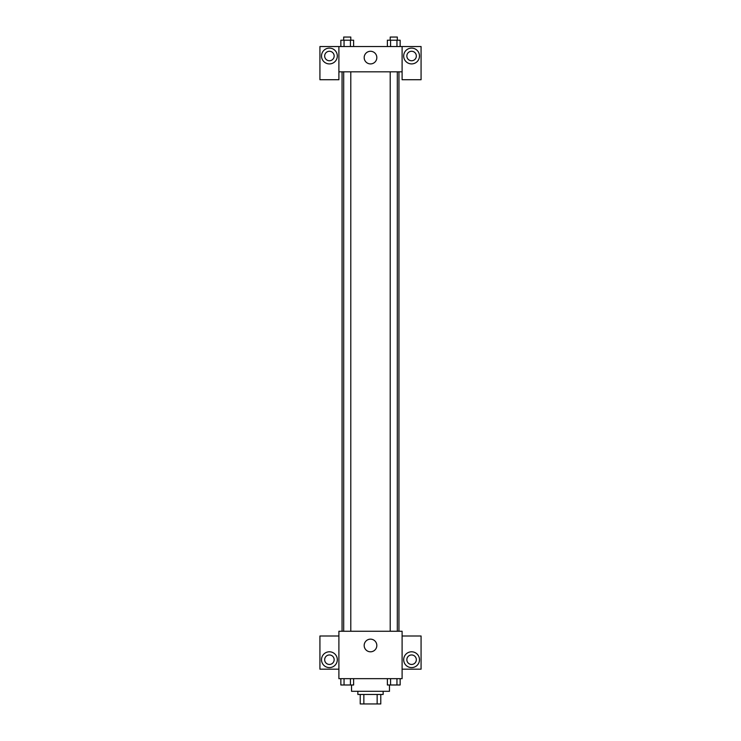 <?xml version="1.0" encoding="UTF-8"?>
<svg xmlns="http://www.w3.org/2000/svg" width="741" height="741" viewBox="0 0 741 741"><rect width="100%" height="100%" fill="white"/><g stroke="black" fill="none" stroke-linecap="round" stroke-linejoin="round"><path stroke-width="1.11" d="M377.15 694.465L377.15 703.95L360.228 703.95L360.228 694.465M377.15 703.95L380.772 703.95L380.772 694.465L380.772 703.95M383.143 691.307L383.143 694.465L357.857 694.465L357.857 691.307M363.85 694.465L363.85 703.95M351.54 684.99L351.54 691.307L389.46 691.307L389.46 684.99M402.104 678.663L338.896 678.663L338.896 631.258L402.104 631.258L402.104 678.663M329.412 667.604A7.901 7.901 0 0 1 322.567 655.748A7.901 7.901 0 0 1 336.257 655.748A7.901 7.901 0 0 1 329.412 667.604M338.896 669.179L319.927 669.179L319.927 636L338.896 636M324.669 659.703A4.742 4.742 0 0 1 329.412 654.961A4.742 4.742 0 0 1 334.154 659.703A4.742 4.742 0 0 1 329.412 664.445A4.742 4.742 0 0 1 324.669 659.703M370.5 651.802A6.317 6.317 0 0 1 365.026 642.317A6.317 6.317 0 0 1 375.974 642.317A6.317 6.317 0 0 1 370.5 651.802M411.588 667.604A7.901 7.901 0 0 1 404.743 655.748A7.901 7.901 0 0 1 418.433 655.748A7.901 7.901 0 0 1 411.588 667.604M402.104 669.179L421.073 669.179L421.073 636L402.104 636M406.846 659.703A4.742 4.742 0 0 1 411.588 654.961A4.742 4.742 0 0 1 416.331 659.703A4.742 4.742 0 0 1 411.588 664.445A4.742 4.742 0 0 1 406.846 659.703M398.945 71.821L398.945 631.258M390.211 631.258L390.211 71.821M350.789 71.821L350.789 631.258M402.104 71.821L402.104 79.722L421.073 79.722L421.073 46.535L402.104 46.535L402.104 71.821L338.896 71.821L338.896 79.722L319.927 79.722L319.927 46.535L338.896 46.535L338.896 71.821M334.154 56.01A4.742 4.742 0 0 1 329.412 60.753A4.742 4.742 0 0 1 324.669 56.01A4.742 4.742 0 0 1 329.412 51.277A4.742 4.742 0 0 1 334.154 56.01M329.412 63.911A7.901 7.901 0 0 1 322.567 52.065A7.901 7.901 0 0 1 336.257 52.065A7.901 7.901 0 0 1 329.412 63.911M416.331 56.01A4.742 4.742 0 0 1 409.217 60.123A4.742 4.742 0 0 1 409.217 51.907A4.742 4.742 0 0 1 416.331 56.01M411.588 63.911A7.901 7.901 0 0 1 404.743 52.065A7.901 7.901 0 0 1 418.433 52.065A7.901 7.901 0 0 1 411.588 63.911M402.104 46.535L338.896 46.535M364.183 57.594A6.317 6.317 0 0 1 373.659 52.12A6.317 6.317 0 0 1 373.659 63.068A6.317 6.317 0 0 1 364.183 57.594M400.149 46.535L400.149 40.209L387.376 40.209L387.376 46.535M396.954 40.209L396.954 46.535M390.572 40.209L390.572 46.535M390.211 40.209L390.211 37.05L397.315 37.05L397.315 40.209M353.624 46.535L353.624 40.209L340.851 40.209L340.851 46.535M350.428 40.209L350.428 46.535M344.046 40.209L344.046 46.535M343.685 40.209L343.685 37.05L350.789 37.05L350.789 40.209M400.149 678.663L400.149 684.99L387.376 684.99L387.376 678.663M396.954 678.663L396.954 684.99M390.572 678.663L390.572 684.99M397.315 684.99L390.211 685.008M353.624 678.663L353.624 684.99L340.851 684.99L340.851 678.663M350.428 678.663L350.428 684.99M344.046 678.663L344.046 684.99M350.789 684.99L343.685 685.008M342.055 71.821L342.055 631.258M397.315 631.258L397.315 71.821M343.685 71.821L343.685 631.258"/></g></svg>
